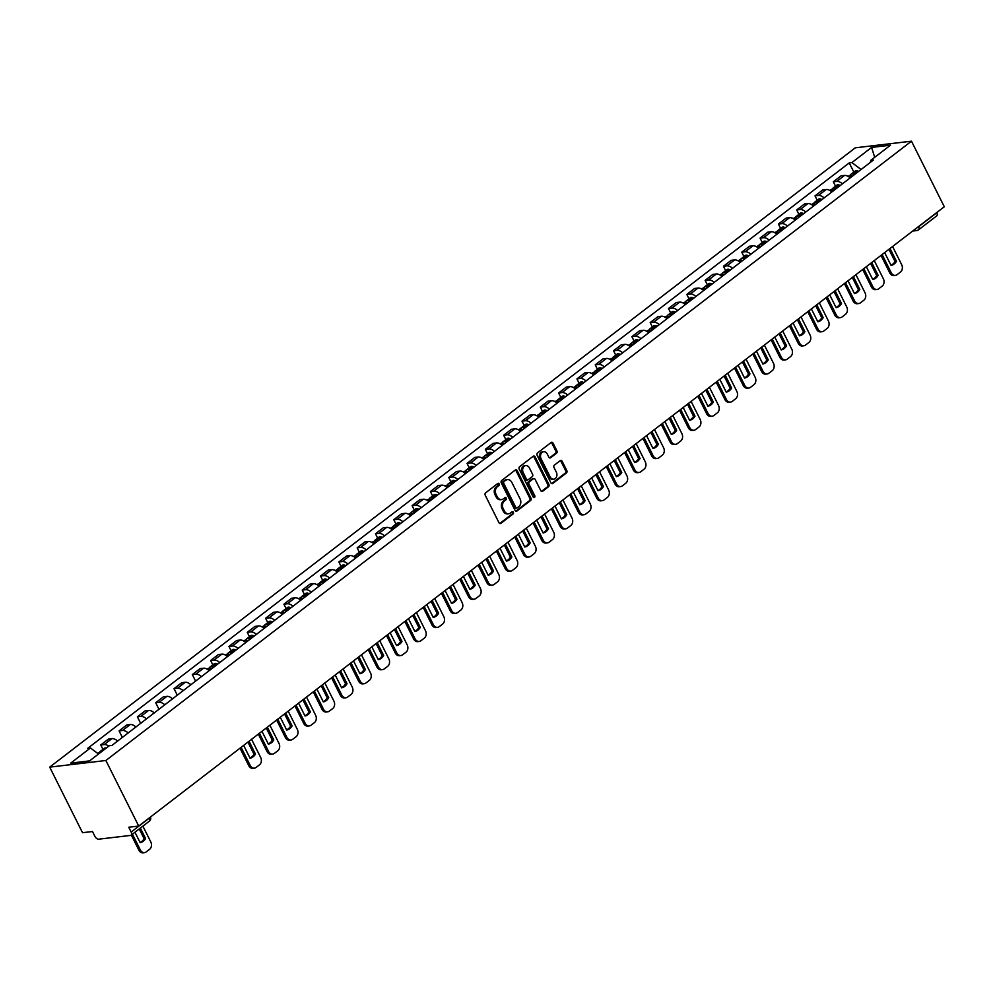 <?xml version="1.0" encoding="UTF-8"?>
<svg xmlns="http://www.w3.org/2000/svg" width="994" height="994" viewBox="0 0 994 994"><rect width="100%" height="100%" fill="white"/><g stroke="black" fill="none" stroke-linecap="round" stroke-linejoin="round"><path stroke-width="1.49" d="M499.199 483.879A1.242 0.969 83.3 0 0 497.857 483.432L485.619 492.85A1.764 1.379 83.3 0 0 485.234 495.26L498.976 522.707A1.764 1.379 83.3 0 0 500.889 523.353L513.14 513.935A1.242 0.969 83.3 0 0 512.072 511.798L510.481 513.016A5.653 4.398 83.3 0 1 508.704 513.761A5.653 4.398 83.3 0 1 504.356 510.978L503.2 508.692A5.653 4.398 83.3 0 1 504.443 500.976L506.033 499.758A1.242 0.969 83.3 0 0 504.964 497.621L503.374 498.839A5.653 4.398 83.3 0 1 501.597 499.572A5.653 4.398 83.3 0 1 497.248 496.789L496.105 494.503A5.653 4.398 83.3 0 1 497.348 486.787L498.926 485.569A1.242 0.969 83.3 0 0 499.199 483.879M501.597 499.572L500.479 499.709A5.653 4.398 83.3 0 1 496.13 496.925L494.975 494.639A5.653 4.398 83.3 0 1 496.217 486.923L497.808 485.706A1.242 0.969 83.3 0 0 497.696 483.556M499.758 523.49A1.764 1.379 83.3 0 0 499.771 523.478L512.009 514.072A1.242 0.969 83.3 0 0 511.898 511.922M508.704 513.761L507.574 513.898A5.653 4.398 83.3 0 1 503.225 511.102L502.082 508.816A5.653 4.398 83.3 0 1 503.324 501.1L504.915 499.883A1.242 0.969 83.3 0 0 504.803 497.745M556.516 453.239A1.764 1.379 83.3 0 0 556.901 450.829L553.049 443.125A1.764 1.379 83.3 0 0 551.123 442.492L537.53 452.941A1.764 1.379 83.3 0 0 537.145 455.351L550.887 482.798A1.764 1.379 83.3 0 0 552.801 483.444L566.406 472.982A1.764 1.379 83.3 0 0 566.791 470.572L562.132 461.278A1.764 1.379 83.3 0 0 560.218 460.632L554.404 465.105A1.764 1.379 83.3 0 0 554.006 467.515L556.317 472.138A4.734 3.678 83.3 0 1 553.795 479.195A4.734 3.678 83.3 0 1 550.154 476.871L541.109 458.806A4.734 3.678 83.3 0 1 543.631 451.736A4.734 3.678 83.3 0 1 547.272 454.059L548.775 457.078A1.764 1.379 83.3 0 0 550.688 457.712L556.516 453.239L555.385 453.376A1.764 1.379 83.3 0 0 555.783 450.965L551.918 443.262A1.764 1.379 83.3 0 0 551.148 442.479M911.473 141.185L944.3 206.752L138.713 826.064L105.873 760.497L911.473 141.185L855.287 147.82L49.7 767.132L82.527 832.699L92.479 831.531L94.89 836.339A3.603 2.05 -127.6 0 0 98.692 839.184L130.487 835.432A3.603 2.05 -127.6 0 0 131.121 835.171A3.603 2.05 -127.6 0 0 131.171 832.053L149.373 818.062A3.603 0.957 -26.6 0 0 150.256 817.192M517.203 470.671A1.764 1.379 83.3 0 0 515.29 470.038L501.697 480.487A1.764 1.379 83.3 0 0 501.299 482.898L515.054 510.357A1.764 1.379 83.3 0 0 516.967 510.991L530.56 500.541A1.764 1.379 83.3 0 0 530.958 498.131L517.203 470.671L516.085 470.808A1.764 1.379 83.3 0 0 515.302 470.025M519.613 466.72L533.206 456.258A1.764 1.379 83.3 0 1 535.132 456.905L548.874 484.351A1.764 1.379 83.3 0 1 548.489 486.762L542.662 491.235A1.764 1.379 83.3 0 1 540.748 490.601L535.17 479.468A1.764 1.379 83.3 0 0 533.256 478.822L529.392 481.792A1.764 1.379 83.3 0 0 529.007 484.202L534.809 495.795A1.242 0.969 83.3 0 1 533.194 497.037L519.228 469.131A1.764 1.379 83.3 0 1 519.613 466.72M936.696 212.592L936.77 212.741A3.603 2.05 52.4 0 1 936.721 215.86L918.518 229.85A3.603 2.05 -127.6 0 0 918.568 226.731L936.77 212.741M138.713 826.064L128.76 827.244L131.171 832.053M105.873 760.497L49.7 767.132M117.603 741.077A8.287 4.721 -127.6 0 0 111.937 738.617L104.184 744.568A8.287 4.721 52.4 0 1 108.768 746.146M104.184 744.568L100.754 744.978L102.954 749.352M111.937 738.617L108.508 739.014L100.754 744.978M122.349 737.424L119.069 730.888L122.498 730.491A8.287 4.721 52.4 0 1 128.164 732.951M135.917 726.987A8.287 4.721 -127.6 0 0 130.251 724.527L126.822 724.937L119.069 730.888M140.663 723.346L137.383 716.811L140.813 716.413A8.287 4.721 52.4 0 1 146.478 718.873M154.232 712.909A8.287 4.721 -127.6 0 0 148.566 710.449L145.136 710.859L137.383 716.811M158.978 709.269L155.698 702.733L159.127 702.336A8.287 4.721 52.4 0 1 164.793 704.796M172.546 698.832A8.287 4.721 -127.6 0 0 166.88 696.372L163.451 696.782L155.698 702.733M177.292 695.191L174.012 688.656L177.441 688.246A8.287 4.721 52.4 0 1 183.107 690.706M190.86 684.754A8.287 4.721 -127.6 0 0 185.195 682.294L181.765 682.704L174.012 688.656M195.607 681.114L192.327 674.578L195.756 674.168A8.287 4.721 52.4 0 1 201.422 676.628M209.175 670.677A8.287 4.721 -127.6 0 0 203.509 668.216L200.08 668.614L192.327 674.578M212.84 664.874L210.641 660.501L214.07 660.091A8.287 4.721 52.4 0 1 219.736 662.551M227.489 656.599A8.287 4.721 -127.6 0 0 221.824 654.139L218.394 654.537L210.641 660.501M231.155 650.797L228.955 646.423L232.385 646.013A8.287 4.721 52.4 0 1 238.051 648.473M245.804 642.522A8.287 4.721 -127.6 0 0 240.138 640.061L236.709 640.459L228.955 646.423M249.469 636.707L247.27 632.333L250.699 631.936A8.287 4.721 52.4 0 1 256.365 634.396M264.118 628.432A8.287 4.721 -127.6 0 0 258.452 625.971L255.023 626.382L247.27 632.333M267.784 622.629L265.584 618.256L269.014 617.858A8.287 4.721 52.4 0 1 274.679 620.318M282.433 614.354A8.287 4.721 -127.6 0 0 276.767 611.894L273.338 612.304L265.584 618.256M286.098 608.552L283.899 604.178L287.328 603.768A8.287 4.721 52.4 0 1 292.994 606.241M300.747 600.277A8.287 4.721 -127.6 0 0 295.081 597.816L291.652 598.226L283.899 604.178M304.412 594.474L302.213 590.101L305.643 589.691A8.287 4.721 52.4 0 1 311.308 592.151M319.062 586.199A8.287 4.721 -127.6 0 0 313.396 583.739L309.966 584.149L302.213 590.101M322.727 580.397L320.528 576.023L323.957 575.613A8.287 4.721 52.4 0 1 329.623 578.073M337.376 572.122A8.287 4.721 -127.6 0 0 331.71 569.661L328.281 570.059L320.528 576.023M341.029 566.319L338.842 561.945L342.271 561.535A8.287 4.721 52.4 0 1 347.937 563.996M355.69 558.044A8.287 4.721 -127.6 0 0 350.025 555.584L346.595 555.981L338.842 561.945M359.343 552.242L357.157 547.856L360.586 547.458A8.287 4.721 52.4 0 1 366.252 549.918M374.005 543.966A8.287 4.721 -127.6 0 0 368.339 541.494L364.91 541.904L357.157 547.856M377.658 538.152L375.471 533.778L378.9 533.38A8.287 4.721 52.4 0 1 384.566 535.841M392.319 529.877A8.287 4.721 -127.6 0 0 386.654 527.416L383.224 527.826L375.471 533.778M395.972 524.074L393.786 519.7L397.215 519.303A8.287 4.721 52.4 0 1 402.881 521.763M410.634 515.799A8.287 4.721 -127.6 0 0 404.968 513.339L401.539 513.749L393.786 519.7M414.287 509.997L412.1 505.623L415.529 505.213A8.287 4.721 52.4 0 1 421.195 507.673M428.948 501.721A8.287 4.721 -127.6 0 0 423.282 499.261L419.853 499.671L412.1 505.623M432.601 495.919L430.414 491.545L433.844 491.135A8.287 4.721 52.4 0 1 439.51 493.596M447.263 487.644A8.287 4.721 -127.6 0 0 441.584 485.184L438.168 485.581L430.414 491.545M450.916 481.841L448.729 477.468L452.158 477.058A8.287 4.721 52.4 0 1 457.824 479.518M465.577 473.566A8.287 4.721 -127.6 0 0 459.899 471.106L456.482 471.504L448.729 477.468M469.23 467.764L467.043 463.39L470.473 462.98A8.287 4.721 52.4 0 1 476.138 465.44M483.879 459.489A8.287 4.721 -127.6 0 0 478.213 457.029L474.797 457.426L467.043 463.39M487.545 453.686L485.358 449.3L488.787 448.903A8.287 4.721 52.4 0 1 494.453 451.363M502.194 445.399A8.287 4.721 -127.6 0 0 496.528 442.939L493.111 443.349L485.358 449.3M505.859 439.596L503.672 435.223L507.102 434.825A8.287 4.721 52.4 0 1 512.767 437.285M520.508 431.321A8.287 4.721 -127.6 0 0 514.842 428.861L511.425 429.271L503.672 435.223M524.173 425.519L521.987 421.145L525.416 420.748A8.287 4.721 52.4 0 1 531.082 423.208M538.823 417.244A8.287 4.721 -127.6 0 0 533.157 414.784L529.74 415.194L521.987 421.145M542.488 411.441L540.301 407.068L543.73 406.658A8.287 4.721 52.4 0 1 549.396 409.118M557.137 403.166A8.287 4.721 -127.6 0 0 551.471 400.706L548.054 401.116L540.301 407.068M560.802 397.364L558.616 392.99L562.045 392.58A8.287 4.721 52.4 0 1 567.711 395.04M575.451 389.089A8.287 4.721 -127.6 0 0 569.786 386.629L566.369 387.026L558.616 392.99M579.117 383.286L576.93 378.913L580.359 378.503A8.287 4.721 52.4 0 1 586.025 380.963M593.766 375.011A8.287 4.721 -127.6 0 0 588.1 372.551L584.683 372.949L576.93 378.913M597.431 369.209L595.244 364.835L598.674 364.425A8.287 4.721 52.4 0 1 604.34 366.885M612.08 360.934A8.287 4.721 -127.6 0 0 606.415 358.474L602.998 358.871L595.244 364.835M615.746 355.131L613.559 350.745L616.988 350.348A8.287 4.721 52.4 0 1 622.654 352.808M630.395 346.844A8.287 4.721 -127.6 0 0 624.729 344.384L621.312 344.794L613.559 350.745M634.06 341.041L631.873 336.668L635.303 336.27A8.287 4.721 52.4 0 1 640.968 338.73M648.709 332.766A8.287 4.721 -127.6 0 0 643.043 330.306L639.627 330.716L631.873 336.668M652.375 326.964L650.188 322.59L653.617 322.193A8.287 4.721 52.4 0 1 659.283 324.653M667.024 318.689A8.287 4.721 -127.6 0 0 661.358 316.229L657.929 316.639L650.188 322.59M670.689 312.886L668.502 308.513L671.932 308.103A8.287 4.721 52.4 0 1 677.597 310.563M685.338 304.611A8.287 4.721 -127.6 0 0 679.672 302.151L676.243 302.561L668.502 308.513M689.004 298.809L686.817 294.435L690.246 294.025A8.287 4.721 52.4 0 1 695.912 296.485M703.653 290.534A8.287 4.721 -127.6 0 0 697.987 288.074L694.558 288.471L686.817 294.435M707.318 284.731L705.131 280.358L708.56 279.948A8.287 4.721 52.4 0 1 714.226 282.408M721.967 276.456A8.287 4.721 -127.6 0 0 716.301 273.996L712.872 274.394L705.131 280.358M725.632 270.654L723.446 266.28L726.875 265.87A8.287 4.721 52.4 0 1 732.541 268.33M740.281 262.379A8.287 4.721 -127.6 0 0 734.616 259.919L731.186 260.316L723.446 266.28M743.947 256.564L741.76 252.19L745.189 251.793A8.287 4.721 52.4 0 1 750.855 254.253M758.596 248.289A8.287 4.721 -127.6 0 0 752.93 245.829L749.501 246.239L741.76 252.19M762.261 242.486L760.075 238.113L763.504 237.715A8.287 4.721 52.4 0 1 769.17 240.175M776.91 234.211A8.287 4.721 -127.6 0 0 771.245 231.751L767.815 232.161L760.075 238.113M780.576 228.409L778.389 224.035L781.818 223.625A8.287 4.721 52.4 0 1 787.484 226.098M795.225 220.134A8.287 4.721 -127.6 0 0 789.559 217.674L786.13 218.084L778.389 224.035M798.89 214.331L796.703 209.958L800.133 209.548A8.287 4.721 52.4 0 1 805.799 212.008M813.539 206.056A8.287 4.721 -127.6 0 0 807.874 203.596L804.444 203.994L796.703 209.958M817.205 200.254L815.018 195.88L818.447 195.47A8.287 4.721 52.4 0 1 824.113 197.93M831.854 191.979A8.287 4.721 -127.6 0 0 826.188 189.519L822.759 189.916L815.018 195.88M835.519 186.176L833.332 181.803L836.762 181.393A8.287 4.721 52.4 0 1 842.427 183.853M850.168 177.901A8.287 4.721 -127.6 0 0 844.502 175.441L841.073 175.839L833.332 181.803M861.102 169.489L851.87 162.594L871.589 147.423L890.475 145.199L870.744 160.357L873.391 160.046L111.937 745.425L109.303 745.736L89.572 760.895L70.698 763.131L90.417 747.973L98.518 754.024M851.87 162.594L849.236 162.904L87.783 748.283L90.417 747.973M853.834 172.099L849.236 162.904M870.744 160.357L870.334 162.395M874.695 157.325L871.589 147.423M516.967 510.991L515.849 511.127A1.764 1.379 83.3 0 0 515.849 511.127L529.442 500.665A1.764 1.379 83.3 0 0 529.827 498.255L516.085 470.808M504.033 481.655A1.242 0.969 83.3 0 0 503.759 483.345L515.824 507.437A1.242 0.969 83.3 0 0 517.166 507.884L518.831 506.592A5.653 4.398 83.3 0 0 520.086 498.876L511.835 482.413A5.653 4.398 83.3 0 0 507.487 479.63A5.653 4.398 83.3 0 0 505.697 480.363L502.902 481.779A1.242 0.969 83.3 0 0 502.641 483.469L503.759 483.345M516.048 508.009A1.242 0.969 83.3 0 1 514.706 507.561L502.641 483.469M507.487 479.63L506.356 479.754A5.653 4.398 83.3 0 0 504.579 480.5L505.697 480.363M502.902 481.779L504.579 480.5M541.531 491.384A1.764 1.379 83.3 0 0 541.544 491.371L547.359 486.898A1.764 1.379 83.3 0 0 547.744 484.488L534.002 457.029A1.764 1.379 83.3 0 0 533.219 456.258M533.815 478.599L532.685 478.723A1.764 1.379 83.3 0 0 532.138 478.959L528.274 481.928A1.764 1.379 83.3 0 0 527.889 484.339L533.691 495.931L534.809 495.795M533.567 497.472A1.242 0.969 83.3 0 0 533.691 495.931M529.392 467.913A4.734 3.678 83.3 0 0 525.751 465.59A4.734 3.678 83.3 0 0 523.229 472.647L526.41 479.021A1.764 1.379 83.3 0 0 528.323 479.655L532.188 476.685A1.764 1.379 83.3 0 0 532.573 474.275L529.392 467.913M525.751 465.59L524.633 465.714A4.734 3.678 83.3 0 0 522.098 472.784L523.229 472.647M527.777 479.891L526.646 480.027A1.764 1.379 83.3 0 1 525.292 479.145L522.098 472.784M550.688 457.712L549.57 457.849A1.764 1.379 83.3 0 0 549.57 457.849L555.385 453.376M543.631 451.736L542.513 451.86A4.734 3.678 83.3 0 0 539.978 458.93L541.109 458.806M553.795 479.195L552.664 479.332A4.734 3.678 83.3 0 1 549.036 477.008L539.978 458.93M552.801 483.444L551.682 483.569A1.764 1.379 83.3 0 0 551.682 483.569L565.275 473.119A1.764 1.379 83.3 0 0 565.673 470.709L561.014 461.402A1.764 1.379 83.3 0 0 560.231 460.62M101.984 751.365A4.548 2.597 -127.6 0 0 100.083 751.551A4.548 2.597 -127.6 0 0 99.45 752.682M106.259 748.072A4.548 2.597 -127.6 0 0 104.358 748.258L100.083 751.551M131.307 835.035L138.874 850.156A5.405 4.212 83.3 0 0 143.037 852.815L144.49 852.641A5.405 4.212 83.3 0 0 146.193 851.933L149.597 849.311A5.405 4.212 -96.7 0 0 150.79 841.943L142.875 826.151M140.353 828.089L145.584 838.538L144.118 838.712A11.17 8.697 -96.7 0 1 140.067 842.465M144.118 838.712L139.235 828.946M97.685 753.39L98.195 753.005A4.548 2.597 52.4 0 1 100.096 752.806M144.49 852.641A5.405 4.212 83.3 0 1 140.34 849.982L132.426 834.177M145.584 838.538A11.17 8.697 -96.7 0 1 140.179 842.688L134.948 832.239M213.35 667.459A13.692 7.803 -127.6 0 0 212.132 666.974L211.946 666.912A4.548 2.597 -127.6 0 0 209.958 667.073A4.548 2.597 -127.6 0 0 209.336 668.204M217.636 664.166A13.692 7.803 -127.6 0 0 216.419 663.681L216.232 663.619A4.548 2.597 -127.6 0 0 214.244 663.781L209.958 667.073M207.199 669.198L208.081 668.527A4.548 2.597 52.4 0 1 210.069 668.353L210.256 668.415A13.692 7.803 52.4 0 1 211.473 668.9A2.212 1.255 52.4 0 1 211.56 668.838M240.001 748.184L248.761 765.678A5.405 4.212 83.3 0 0 252.923 768.337L254.377 768.163A5.405 4.212 83.3 0 0 256.079 767.455L259.484 764.833A5.405 4.212 -96.7 0 0 260.676 757.465L251.569 739.3M249.047 741.238L255.47 754.061L254.004 754.235A11.17 8.697 -96.7 0 1 249.954 757.987M254.004 754.235L247.928 742.096M254.377 768.163A5.405 4.212 83.3 0 1 250.227 765.504L241.12 747.326M255.47 754.061A11.17 8.697 -96.7 0 1 250.066 758.211L243.642 745.388M231.664 653.381A13.692 7.803 -127.6 0 0 230.446 652.896L230.26 652.834A4.548 2.597 -127.6 0 0 228.272 652.996A4.548 2.597 -127.6 0 0 227.651 654.127M235.951 650.088A13.692 7.803 -127.6 0 0 234.733 649.604L234.547 649.542A4.548 2.597 -127.6 0 0 232.559 649.703L228.272 652.996M225.514 655.121L226.396 654.45A4.548 2.597 52.4 0 1 228.384 654.276L228.57 654.338A13.692 7.803 52.4 0 1 229.788 654.822M258.316 734.106L267.075 751.601A5.405 4.212 83.3 0 0 271.238 754.26L272.691 754.086A5.405 4.212 83.3 0 0 274.394 753.377L277.798 750.756A5.405 4.212 -96.7 0 0 278.991 743.388L269.883 725.222M267.361 727.161L273.785 739.983L272.319 740.157A11.17 8.697 -96.7 0 1 268.268 743.91M272.319 740.157L266.243 728.018M272.691 754.086A5.405 4.212 83.3 0 1 268.542 751.427L259.434 733.249M273.785 739.983A11.17 8.697 -96.7 0 1 268.38 744.133L261.956 731.311M249.979 639.304A13.692 7.803 -127.6 0 0 248.761 638.819L248.575 638.757A4.548 2.597 -127.6 0 0 246.587 638.918A4.548 2.597 -127.6 0 0 245.965 640.037M254.265 636.011A13.692 7.803 -127.6 0 0 253.048 635.526L252.861 635.464A4.548 2.597 -127.6 0 0 250.873 635.626L246.587 638.918M243.828 641.043L244.71 640.36A4.548 2.597 52.4 0 1 246.698 640.198L246.885 640.26A13.692 7.803 52.4 0 1 248.102 640.745M276.63 720.029L285.39 737.511A5.405 4.212 83.3 0 0 289.552 740.17L291.006 740.008A5.405 4.212 83.3 0 0 292.708 739.3L296.113 736.678A5.405 4.212 -96.7 0 0 297.305 729.31L288.198 711.145M285.676 713.083L292.099 725.906L290.633 726.08A11.17 8.697 -96.7 0 1 286.583 729.82M290.633 726.08L284.557 713.941M291.006 740.008A5.405 4.212 83.3 0 1 286.856 737.349L277.748 719.171M292.099 725.906A11.17 8.697 -96.7 0 1 286.694 730.056L280.271 717.233M268.293 625.226A13.692 7.803 -127.6 0 0 267.075 624.741L266.889 624.679A4.548 2.597 -127.6 0 0 264.901 624.841A4.548 2.597 -127.6 0 0 264.28 625.959M272.58 621.921A13.692 7.803 -127.6 0 0 271.362 621.449L271.176 621.387A4.548 2.597 -127.6 0 0 269.188 621.548L264.901 624.841M262.143 626.966L263.025 626.282A4.548 2.597 52.4 0 1 265.013 626.121L265.199 626.183A13.692 7.803 52.4 0 1 266.417 626.667A2.212 1.255 52.4 0 1 266.504 626.605M294.945 705.951L303.704 723.433A5.405 4.212 83.3 0 0 307.867 726.092L309.32 725.918A5.405 4.212 83.3 0 0 311.023 725.222L314.427 722.601A5.405 4.212 -96.7 0 0 315.607 715.233L306.512 697.055M303.99 699.006L310.414 711.828L308.948 712.002A11.17 8.697 -96.7 0 1 304.897 715.742M308.948 712.002L302.872 699.863M309.32 725.918A5.405 4.212 83.3 0 1 305.17 723.259L296.063 705.094M310.414 711.828A11.17 8.697 -96.7 0 1 305.009 715.978L298.585 703.156M286.607 611.136A13.692 7.803 -127.6 0 0 285.39 610.664L285.203 610.589A4.548 2.597 -127.6 0 0 283.215 610.763A4.548 2.597 -127.6 0 0 282.582 611.882M290.894 607.843A13.692 7.803 -127.6 0 0 289.676 607.371L289.49 607.297A4.548 2.597 -127.6 0 0 287.502 607.471L283.215 610.763M280.457 612.888L281.339 612.205A4.548 2.597 52.4 0 1 283.327 612.043L283.514 612.105A13.692 7.803 52.4 0 1 284.731 612.59M313.259 691.874L322.019 709.356A5.405 4.212 83.3 0 0 326.169 712.015L327.635 711.841A5.405 4.212 83.3 0 0 329.337 711.132L332.741 708.523A5.405 4.212 -96.7 0 0 333.922 701.155L324.827 682.977M322.304 684.916L328.728 697.738L327.262 697.912A11.17 8.697 -96.7 0 1 323.212 701.665M327.262 697.912L321.186 685.785M327.635 711.841A5.405 4.212 83.3 0 1 323.485 709.182L314.377 691.016M328.728 697.738A11.17 8.697 -96.7 0 1 323.323 701.901L316.9 689.078M304.922 597.059A13.692 7.803 -127.6 0 0 303.704 596.574L303.518 596.512A4.548 2.597 -127.6 0 0 301.53 596.686A4.548 2.597 -127.6 0 0 300.896 597.804M309.209 593.766A13.692 7.803 -127.6 0 0 307.991 593.281L307.805 593.219A4.548 2.597 -127.6 0 0 305.817 593.393L301.53 596.686M298.772 598.81L299.654 598.127A4.548 2.597 52.4 0 1 301.642 597.966L301.828 598.028A13.692 7.803 52.4 0 1 303.046 598.512A2.212 1.255 52.4 0 1 303.133 598.438M331.574 677.796L340.333 695.278A5.405 4.212 83.3 0 0 344.483 697.937L345.949 697.763A5.405 4.212 83.3 0 0 347.651 697.055L351.056 694.446A5.405 4.212 -96.7 0 0 352.236 687.078L343.141 668.9M340.619 670.838L347.043 683.661L345.577 683.835A11.17 8.697 -96.7 0 1 341.526 687.587M345.577 683.835L339.501 671.696M345.949 697.763A5.405 4.212 83.3 0 1 341.799 695.104L332.692 676.939M347.043 683.661A11.17 8.697 -96.7 0 1 341.638 687.811L335.214 674.988M323.236 582.981A13.692 7.803 -127.6 0 0 322.019 582.496L321.832 582.434A4.548 2.597 -127.6 0 0 319.844 582.608A4.548 2.597 -127.6 0 0 319.211 583.726M327.523 579.688A13.692 7.803 -127.6 0 0 326.305 579.204L326.119 579.142A4.548 2.597 -127.6 0 0 324.131 579.303L319.844 582.608M317.086 584.733L317.968 584.05A4.548 2.597 52.4 0 1 319.956 583.876L320.143 583.95A13.692 7.803 52.4 0 1 321.36 584.422M349.888 663.719L358.648 681.201A5.405 4.212 83.3 0 0 362.798 683.86L364.264 683.686A5.405 4.212 83.3 0 0 365.966 682.977L369.37 680.356A5.405 4.212 -96.7 0 0 370.551 672.988L361.456 654.822M358.933 656.761L365.357 669.583L363.891 669.757A11.17 8.697 -96.7 0 1 359.84 673.51M363.891 669.757L357.815 657.618M364.264 683.686A5.405 4.212 83.3 0 1 360.114 681.027L351.006 662.849M365.357 669.583A11.17 8.697 -96.7 0 1 359.952 673.733L353.529 660.911M341.551 568.903A13.692 7.803 -127.6 0 0 340.333 568.419L340.147 568.357A4.548 2.597 -127.6 0 0 338.159 568.518A4.548 2.597 -127.6 0 0 337.525 569.649M345.837 565.611A13.692 7.803 -127.6 0 0 344.62 565.126L344.433 565.064A4.548 2.597 -127.6 0 0 342.445 565.226L338.159 568.518M335.4 570.643L336.283 569.972A4.548 2.597 52.4 0 1 338.271 569.798L338.457 569.86A13.692 7.803 52.4 0 1 339.675 570.345M368.202 649.629L376.962 667.123A5.405 4.212 83.3 0 0 381.112 669.782L382.578 669.608A5.405 4.212 83.3 0 0 384.28 668.9L387.685 666.278A5.405 4.212 -96.7 0 0 388.865 658.91L379.77 640.745M377.248 642.683L383.672 655.506L382.205 655.68A11.17 8.697 -96.7 0 1 378.155 659.432M382.205 655.68L376.13 643.54M382.578 669.608A5.405 4.212 83.3 0 1 378.416 666.949L369.321 648.771M383.672 655.506A11.17 8.697 -96.7 0 1 378.267 659.656L371.843 646.833M359.865 554.826A13.692 7.803 -127.6 0 0 358.648 554.341L358.461 554.279A4.548 2.597 -127.6 0 0 356.473 554.441A4.548 2.597 -127.6 0 0 355.84 555.571M364.152 551.533A13.692 7.803 -127.6 0 0 362.934 551.049L362.748 550.987A4.548 2.597 -127.6 0 0 360.76 551.148L356.473 554.441M353.715 556.565L354.597 555.894A4.548 2.597 52.4 0 1 356.585 555.721L356.771 555.783A13.692 7.803 52.4 0 1 357.989 556.267A2.212 1.255 52.4 0 1 358.076 556.205M386.517 635.551L395.277 653.046A5.405 4.212 83.3 0 0 399.426 655.705L400.893 655.531A5.405 4.212 83.3 0 0 402.595 654.822L405.999 652.201A5.405 4.212 -96.7 0 0 407.18 644.833L398.085 626.667M395.562 628.606L401.986 641.428L400.52 641.602A11.17 8.697 -96.7 0 1 396.469 645.354M400.52 641.602L394.444 629.463M400.893 655.531A5.405 4.212 83.3 0 1 396.73 652.872L387.635 634.694M401.986 641.428A11.17 8.697 -96.7 0 1 396.581 645.578L390.157 632.756M378.18 540.748A13.692 7.803 -127.6 0 0 376.962 540.264L376.776 540.202A4.548 2.597 -127.6 0 0 374.788 540.363A4.548 2.597 -127.6 0 0 374.154 541.481M382.466 537.456A13.692 7.803 -127.6 0 0 381.249 536.971L381.062 536.909A4.548 2.597 -127.6 0 0 379.074 537.071L374.788 540.363M372.029 542.488L372.912 541.805A4.548 2.597 52.4 0 1 374.9 541.643L375.086 541.705A13.692 7.803 52.4 0 1 376.304 542.19A2.212 1.255 52.4 0 1 376.391 542.128M404.831 621.474L413.591 638.956A5.405 4.212 83.3 0 0 417.741 641.615L419.207 641.453A5.405 4.212 83.3 0 0 420.909 640.745L424.314 638.123A5.405 4.212 -96.7 0 0 425.494 630.755L416.399 612.59M413.877 614.528L420.3 627.351L418.834 627.525A11.17 8.697 -96.7 0 1 414.784 631.265M418.834 627.525L412.758 615.385M419.207 641.453A5.405 4.212 83.3 0 1 415.045 638.782L405.95 620.616M420.3 627.351A11.17 8.697 -96.7 0 1 414.896 631.501L408.472 618.678M396.494 526.671A13.692 7.803 -127.6 0 0 395.277 526.186L395.09 526.124A4.548 2.597 -127.6 0 0 393.102 526.286A4.548 2.597 -127.6 0 0 392.468 527.404M400.781 523.366A13.692 7.803 -127.6 0 0 399.563 522.894L399.377 522.819A4.548 2.597 -127.6 0 0 397.389 522.993L393.102 526.286M390.344 528.41L391.226 527.727A4.548 2.597 52.4 0 1 393.214 527.566L393.4 527.628A13.692 7.803 52.4 0 1 394.618 528.112A2.212 1.255 52.4 0 1 394.705 528.05M423.146 607.396L431.905 624.878A5.405 4.212 83.3 0 0 436.055 627.537L437.522 627.363A5.405 4.212 83.3 0 0 439.224 626.667L442.628 624.046A5.405 4.212 -96.7 0 0 443.809 616.678L434.713 598.5M432.191 600.451L438.615 613.273L437.149 613.435A11.17 8.697 -96.7 0 1 433.098 617.187M437.149 613.435L431.073 601.308M437.522 627.363A5.405 4.212 83.3 0 1 433.359 624.704L424.264 606.539M438.615 613.273A11.17 8.697 -96.7 0 1 433.21 617.423L426.786 604.601M414.809 512.581A13.692 7.803 -127.6 0 0 413.591 512.109L413.405 512.034A4.548 2.597 -127.6 0 0 411.417 512.208A4.548 2.597 -127.6 0 0 410.783 513.326M419.095 509.288A13.692 7.803 -127.6 0 0 417.878 508.804L417.691 508.742A4.548 2.597 -127.6 0 0 415.703 508.916L411.417 512.208M408.658 514.333L409.54 513.649A4.548 2.597 52.4 0 1 411.528 513.488L411.715 513.55A13.692 7.803 52.4 0 1 412.932 514.035M441.46 593.319L450.22 610.801A5.405 4.212 83.3 0 0 454.37 613.46L455.836 613.286A5.405 4.212 83.3 0 0 457.538 612.577L460.943 609.968A5.405 4.212 -96.7 0 0 462.123 602.6L453.028 584.422M450.506 586.361L456.929 599.183L455.463 599.357A11.17 8.697 -96.7 0 1 451.413 603.109M455.463 599.357L449.387 587.23M455.836 613.286A5.405 4.212 83.3 0 1 451.674 610.627L442.578 592.461M456.929 599.183A11.17 8.697 -96.7 0 1 451.524 603.346L445.101 590.523M433.123 498.503A13.692 7.803 -127.6 0 0 431.905 498.019L431.719 497.957A4.548 2.597 -127.6 0 0 429.731 498.131A4.548 2.597 -127.6 0 0 429.097 499.249M437.41 495.211A13.692 7.803 -127.6 0 0 436.192 494.726L436.006 494.664A4.548 2.597 -127.6 0 0 434.018 494.838L429.731 498.131M426.973 500.255L427.855 499.572A4.548 2.597 52.4 0 1 429.843 499.41L430.029 499.473A13.692 7.803 52.4 0 1 431.247 499.945M459.775 579.241L468.534 596.723A5.405 4.212 83.3 0 0 472.684 599.382L474.15 599.208A5.405 4.212 83.3 0 0 475.853 598.5L479.257 595.891A5.405 4.212 -96.7 0 0 480.437 588.523L471.342 570.345M468.82 572.283L475.244 585.106L473.778 585.28A11.17 8.697 -96.7 0 1 469.727 589.032M473.778 585.28L467.702 573.14M474.15 599.208A5.405 4.212 83.3 0 1 469.988 596.549L460.893 578.384M475.244 585.106A11.17 8.697 -96.7 0 1 469.839 589.256L463.415 576.433M451.438 484.426A13.692 7.803 -127.6 0 0 450.22 483.941L450.033 483.879A4.548 2.597 -127.6 0 0 448.046 484.053A4.548 2.597 -127.6 0 0 447.412 485.171M455.724 481.133A13.692 7.803 -127.6 0 0 454.507 480.649L454.32 480.587A4.548 2.597 -127.6 0 0 452.332 480.748L448.046 484.053M445.287 486.178L446.169 485.494A4.548 2.597 52.4 0 1 448.157 485.32L448.344 485.395A13.692 7.803 52.4 0 1 449.561 485.867A2.212 1.255 52.4 0 1 449.648 485.805M478.089 565.164L486.849 582.646A5.405 4.212 83.3 0 0 490.999 585.304L492.465 585.131A5.405 4.212 83.3 0 0 494.167 584.422L497.572 581.801A5.405 4.212 -96.7 0 0 498.752 574.433L489.657 556.267M487.135 558.206L493.558 571.028L492.092 571.202A11.17 8.697 -96.7 0 1 488.042 574.954M492.092 571.202L486.016 559.063M492.465 585.131A5.405 4.212 83.3 0 1 488.302 582.472L479.207 564.294M493.558 571.028A11.17 8.697 -96.7 0 1 488.153 575.178L481.73 562.356M469.752 470.348A13.692 7.803 -127.6 0 0 468.534 469.864L468.348 469.802A4.548 2.597 -127.6 0 0 466.36 469.963A4.548 2.597 -127.6 0 0 465.726 471.094M474.039 467.056A13.692 7.803 -127.6 0 0 472.821 466.571L472.635 466.509A4.548 2.597 -127.6 0 0 470.647 466.671L466.36 469.963M463.602 472.088L464.484 471.417A4.548 2.597 52.4 0 1 466.472 471.243L466.658 471.305A13.692 7.803 52.4 0 1 467.876 471.79A2.212 1.255 52.4 0 1 467.963 471.728M496.404 551.074L505.163 568.568A5.405 4.212 83.3 0 0 509.313 571.227L510.779 571.053A5.405 4.212 83.3 0 0 512.482 570.345L515.886 567.723A5.405 4.212 -96.7 0 0 517.066 560.355L507.971 542.19M505.449 544.128L511.873 556.951L510.407 557.125A11.17 8.697 -96.7 0 1 506.356 560.877M510.407 557.125L504.331 544.985M510.779 571.053A5.405 4.212 83.3 0 1 506.617 568.394L497.522 550.216M511.873 556.951A11.17 8.697 -96.7 0 1 506.468 561.101L500.044 548.278M488.066 456.271A13.692 7.803 -127.6 0 0 486.849 455.786L486.662 455.724A4.548 2.597 -127.6 0 0 484.674 455.886A4.548 2.597 -127.6 0 0 484.041 457.004M492.353 452.978A13.692 7.803 -127.6 0 0 491.135 452.494L490.949 452.432A4.548 2.597 -127.6 0 0 488.961 452.593L484.674 455.886M481.916 458.01L482.798 457.327A4.548 2.597 52.4 0 1 484.786 457.165L484.973 457.228A13.692 7.803 52.4 0 1 486.19 457.712M514.718 536.996L523.478 554.478A5.405 4.212 83.3 0 0 527.628 557.149L529.094 556.975A5.405 4.212 83.3 0 0 530.796 556.267L534.2 553.646A5.405 4.212 -96.7 0 0 535.381 546.278L526.286 528.112M523.763 530.051L530.187 542.873L528.721 543.047A11.17 8.697 -96.7 0 1 524.67 546.799M528.721 543.047L522.645 530.908M529.094 556.975A5.405 4.212 83.3 0 1 524.931 554.317L515.836 536.139M530.187 542.873A11.17 8.697 -96.7 0 1 524.782 547.023L518.359 534.2M506.381 442.193A13.692 7.803 -127.6 0 0 505.163 441.709L504.977 441.647A4.548 2.597 -127.6 0 0 502.989 441.808A4.548 2.597 -127.6 0 0 502.355 442.926M510.667 438.901A13.692 7.803 -127.6 0 0 509.45 438.416L509.263 438.354A4.548 2.597 -127.6 0 0 507.275 438.516L502.989 441.808M500.231 443.933L501.113 443.249A4.548 2.597 52.4 0 1 503.101 443.088L503.287 443.15A13.692 7.803 52.4 0 1 504.505 443.635M533.033 522.919L541.792 540.401A5.405 4.212 83.3 0 0 545.942 543.059L547.408 542.898A5.405 4.212 83.3 0 0 549.11 542.19L552.515 539.568A5.405 4.212 -96.7 0 0 553.695 532.2L544.6 514.022M542.078 515.973L548.502 528.796L547.035 528.97A11.17 8.697 -96.7 0 1 542.985 532.709M547.035 528.97L540.96 516.83M547.408 542.898A5.405 4.212 83.3 0 1 543.246 540.227L534.151 522.061M548.502 528.796A11.17 8.697 -96.7 0 1 543.097 532.946L536.673 520.123M524.695 428.116A13.692 7.803 -127.6 0 0 523.478 427.631L523.291 427.569A4.548 2.597 -127.6 0 0 521.303 427.731A4.548 2.597 -127.6 0 0 520.67 428.849M528.982 424.811A13.692 7.803 -127.6 0 0 527.764 424.339L527.578 424.264A4.548 2.597 -127.6 0 0 525.59 424.438L521.303 427.731M518.545 429.855L519.427 429.172A4.548 2.597 52.4 0 1 521.415 429.01L521.601 429.073A13.692 7.803 52.4 0 1 522.819 429.557M551.347 508.841L560.107 526.323A5.405 4.212 83.3 0 0 564.257 528.982L565.723 528.808A5.405 4.212 83.3 0 0 567.425 528.1L570.829 525.491A5.405 4.212 -96.7 0 0 572.01 518.122L562.915 499.945M560.392 501.895L566.816 514.718L565.35 514.88A11.17 8.697 -96.7 0 1 561.299 518.632M565.35 514.88L559.274 502.753M565.723 528.808A5.405 4.212 83.3 0 1 561.56 526.149L552.465 507.984M566.816 514.718A11.17 8.697 -96.7 0 1 561.411 518.868L554.987 506.045M543.01 414.026A13.692 7.803 -127.6 0 0 541.792 413.554L541.606 413.479A4.548 2.597 -127.6 0 0 539.618 413.653A4.548 2.597 -127.6 0 0 538.984 414.771M547.296 410.733A13.692 7.803 -127.6 0 0 546.079 410.249L545.892 410.187A4.548 2.597 -127.6 0 0 543.904 410.36L539.618 413.653M536.859 415.778L537.742 415.094A4.548 2.597 52.4 0 1 539.73 414.933L539.916 414.995A13.692 7.803 52.4 0 1 541.134 415.48A2.212 1.255 52.4 0 1 541.221 415.405M569.661 494.763L578.421 512.245A5.405 4.212 83.3 0 0 582.571 514.904L584.037 514.73A5.405 4.212 83.3 0 0 585.739 514.022L589.144 511.413A5.405 4.212 -96.7 0 0 590.324 504.045L581.229 485.867M578.707 487.805L585.131 500.628L583.664 500.802A11.17 8.697 -96.7 0 1 579.614 504.554M583.664 500.802L577.589 488.663M584.037 514.73A5.405 4.212 83.3 0 1 579.875 512.072L570.78 493.906M585.131 500.628A11.17 8.697 -96.7 0 1 579.726 504.79L573.302 491.955M561.324 399.948A13.692 7.803 -127.6 0 0 560.107 399.464L559.92 399.402A4.548 2.597 -127.6 0 0 557.932 399.576A4.548 2.597 -127.6 0 0 557.299 400.694M565.611 396.656A13.692 7.803 -127.6 0 0 564.393 396.171L564.207 396.109A4.548 2.597 -127.6 0 0 562.219 396.283L557.932 399.576M555.174 401.7L556.056 401.017A4.548 2.597 52.4 0 1 558.044 400.843L558.23 400.917A13.692 7.803 52.4 0 1 559.448 401.39A2.212 1.255 52.4 0 1 559.535 401.327M587.976 480.686L596.735 498.168A5.405 4.212 83.3 0 0 600.885 500.827L602.352 500.653A5.405 4.212 83.3 0 0 604.054 499.945L607.458 497.335A5.405 4.212 -96.7 0 0 608.639 489.967L599.544 471.79M597.021 473.728L603.445 486.551L601.979 486.725A11.17 8.697 -96.7 0 1 597.928 490.477M601.979 486.725L595.903 474.585M602.352 500.653A5.405 4.212 83.3 0 1 598.189 497.994L589.094 479.829M603.445 486.551A11.17 8.697 -96.7 0 1 598.04 490.701L591.616 477.878M579.639 385.871A13.692 7.803 -127.6 0 0 578.421 385.386L578.235 385.324A4.548 2.597 -127.6 0 0 576.247 385.498A4.548 2.597 -127.6 0 0 575.613 386.616M583.925 382.578A13.692 7.803 -127.6 0 0 582.708 382.094L582.521 382.031A4.548 2.597 -127.6 0 0 580.533 382.193L576.247 385.498M573.488 387.623L574.37 386.939A4.548 2.597 52.4 0 1 576.358 386.765L576.545 386.828A13.692 7.803 52.4 0 1 577.762 387.312A2.212 1.255 52.4 0 1 577.849 387.25M606.29 466.596L615.05 484.09A5.405 4.212 83.3 0 0 619.2 486.749L620.666 486.575A5.405 4.212 83.3 0 0 622.368 485.867L625.773 483.246A5.405 4.212 -96.7 0 0 626.953 475.877L617.858 457.712M615.336 459.65L621.759 472.473L620.293 472.647A11.17 8.697 -96.7 0 1 616.243 476.399M620.293 472.647L614.217 460.508M620.666 486.575A5.405 4.212 83.3 0 1 616.504 483.916L607.409 465.739M621.759 472.473A11.17 8.697 -96.7 0 1 616.355 476.623L609.931 463.8M597.953 371.793A13.692 7.803 -127.6 0 0 596.735 371.309L596.549 371.247A4.548 2.597 -127.6 0 0 594.561 371.408A4.548 2.597 -127.6 0 0 593.927 372.539M602.24 368.501A13.692 7.803 -127.6 0 0 601.022 368.016L600.836 367.954A4.548 2.597 -127.6 0 0 598.848 368.115L594.561 371.408M591.803 373.533L592.685 372.862A4.548 2.597 52.4 0 1 594.673 372.688L594.859 372.75A13.692 7.803 52.4 0 1 596.077 373.235M624.605 452.518L633.364 470.013A5.405 4.212 83.3 0 0 637.514 472.672L638.98 472.498A5.405 4.212 83.3 0 0 640.683 471.79L644.087 469.168A5.405 4.212 -96.7 0 0 645.268 461.8L636.172 443.635M633.65 445.573L640.061 458.396L638.608 458.569A11.17 8.697 -96.7 0 1 634.557 462.322M638.608 458.569L632.532 446.43M638.98 472.498A5.405 4.212 83.3 0 1 634.818 469.839L625.723 451.661M640.061 458.396A11.17 8.697 -96.7 0 1 634.669 462.545L628.245 449.723M616.268 357.716A13.692 7.803 -127.6 0 0 615.05 357.231L614.864 357.169A4.548 2.597 -127.6 0 0 612.876 357.331A4.548 2.597 -127.6 0 0 612.242 358.449M620.554 354.423A13.692 7.803 -127.6 0 0 619.337 353.939L619.15 353.876A4.548 2.597 -127.6 0 0 617.162 354.038L612.876 357.331M610.117 359.455L610.999 358.772A4.548 2.597 52.4 0 1 612.987 358.61L613.174 358.672A13.692 7.803 52.4 0 1 614.391 359.157M642.919 438.441L651.679 455.923A5.405 4.212 83.3 0 0 655.829 458.594L657.295 458.42A5.405 4.212 83.3 0 0 658.997 457.712L662.402 455.09A5.405 4.212 -96.7 0 0 663.582 447.722L654.487 429.557M651.965 431.495L658.376 444.318L656.922 444.492A11.17 8.697 -96.7 0 1 652.872 448.232M656.922 444.492L650.846 432.353M657.295 458.42A5.405 4.212 83.3 0 1 653.133 455.761L644.037 437.584M658.376 444.318A11.17 8.697 -96.7 0 1 652.983 448.468L646.56 435.645M634.582 343.638A13.692 7.803 -127.6 0 0 633.364 343.154L633.178 343.092A4.548 2.597 -127.6 0 0 631.19 343.253A4.548 2.597 -127.6 0 0 630.556 344.371M638.869 340.333A13.692 7.803 -127.6 0 0 637.651 339.861L637.465 339.799A4.548 2.597 -127.6 0 0 635.477 339.96L631.19 343.253M628.432 345.378L629.314 344.694A4.548 2.597 52.4 0 1 631.302 344.533L631.488 344.595A13.692 7.803 52.4 0 1 632.706 345.08M661.234 424.363L669.993 441.845A5.405 4.212 83.3 0 0 674.143 444.504L675.609 444.33A5.405 4.212 83.3 0 0 677.312 443.635L680.716 441.013A5.405 4.212 -96.7 0 0 681.896 433.645L672.801 415.467M670.279 417.418L676.69 430.24L675.237 430.414A11.17 8.697 -96.7 0 1 671.186 434.154M675.237 430.414L669.161 418.275M675.609 444.33A5.405 4.212 83.3 0 1 671.447 441.671L662.352 423.506M676.69 430.24A11.17 8.697 -96.7 0 1 671.298 434.39L664.874 421.568M652.896 329.548A13.692 7.803 -127.6 0 0 651.679 329.076L651.492 329.014A4.548 2.597 -127.6 0 0 649.504 329.176A4.548 2.597 -127.6 0 0 648.871 330.294M657.183 326.256A13.692 7.803 -127.6 0 0 655.965 325.783L655.779 325.709A4.548 2.597 -127.6 0 0 653.791 325.883L649.504 329.176M646.746 331.3L647.628 330.617A4.548 2.597 52.4 0 1 649.616 330.455L649.803 330.517A13.692 7.803 52.4 0 1 651.02 331.002A2.212 1.255 52.4 0 1 651.095 330.94M679.548 410.286L688.308 427.768A5.405 4.212 83.3 0 0 692.458 430.427L693.924 430.253A5.405 4.212 83.3 0 0 695.626 429.545L699.03 426.935A5.405 4.212 -96.7 0 0 700.211 419.567L691.116 401.39M688.594 403.328L695.005 416.163L693.551 416.324A11.17 8.697 -96.7 0 1 689.501 420.077M693.551 416.324L687.475 404.198M693.924 430.253A5.405 4.212 83.3 0 1 689.761 427.594L680.666 409.429M695.005 416.163A11.17 8.697 -96.7 0 1 689.612 420.313L683.189 407.49M671.211 315.471A13.692 7.803 -127.6 0 0 669.993 314.999L669.807 314.924A4.548 2.597 -127.6 0 0 667.819 315.098A4.548 2.597 -127.6 0 0 667.185 316.216M675.498 312.178A13.692 7.803 -127.6 0 0 674.28 311.694L674.094 311.631A4.548 2.597 -127.6 0 0 672.106 311.805L667.819 315.098M665.061 317.223L665.943 316.539A4.548 2.597 52.4 0 1 667.931 316.378L668.117 316.44A13.692 7.803 52.4 0 1 669.335 316.924A2.212 1.255 52.4 0 1 669.409 316.85M697.863 396.208L706.622 413.69A5.405 4.212 83.3 0 0 710.772 416.349L712.238 416.175A5.405 4.212 83.3 0 0 713.928 415.467L717.345 412.858A5.405 4.212 -96.7 0 0 718.525 405.49L709.43 387.312M706.908 389.25L713.319 402.073L711.866 402.247A11.17 8.697 -96.7 0 1 707.815 405.999M711.866 402.247L705.79 390.108M712.238 416.175A5.405 4.212 83.3 0 1 708.076 413.516L698.981 395.351M713.319 402.073A11.17 8.697 -96.7 0 1 707.927 406.223L701.503 393.4M689.525 301.393A13.692 7.803 -127.6 0 0 688.308 300.909L688.121 300.847A4.548 2.597 -127.6 0 0 686.133 301.02A4.548 2.597 -127.6 0 0 685.5 302.139M693.812 298.101A13.692 7.803 -127.6 0 0 692.594 297.616L692.408 297.554A4.548 2.597 -127.6 0 0 690.42 297.715L686.133 301.02M683.375 303.145L684.257 302.462A4.548 2.597 52.4 0 1 686.233 302.288L686.432 302.362A13.692 7.803 52.4 0 1 687.649 302.835M716.177 382.131L724.937 399.613A5.405 4.212 83.3 0 0 729.087 402.272L730.553 402.098A5.405 4.212 83.3 0 0 732.243 401.39L735.647 398.78A5.405 4.212 -96.7 0 0 736.84 391.4L727.745 373.235M725.222 375.173L731.634 387.995L730.18 388.169A11.17 8.697 -96.7 0 1 726.129 391.922M730.18 388.169L724.104 376.03M730.553 402.098A5.405 4.212 83.3 0 1 726.39 399.439L717.295 381.261M731.634 387.995A11.17 8.697 -96.7 0 1 726.241 392.145L719.818 379.323M707.84 287.316A13.692 7.803 -127.6 0 0 706.622 286.831L706.436 286.769A4.548 2.597 -127.6 0 0 704.448 286.931A4.548 2.597 -127.6 0 0 703.814 288.061M712.126 284.023A13.692 7.803 -127.6 0 0 710.909 283.538L710.722 283.476A4.548 2.597 -127.6 0 0 708.734 283.638L704.448 286.931M701.689 289.055L702.572 288.384A4.548 2.597 52.4 0 1 704.547 288.21L704.746 288.272A13.692 7.803 52.4 0 1 705.964 288.757M734.491 368.041L743.251 385.535A5.405 4.212 83.3 0 0 747.401 388.194L748.867 388.02A5.405 4.212 83.3 0 0 750.557 387.312L753.961 384.69A5.405 4.212 -96.7 0 0 755.154 377.322L746.059 359.157M743.537 361.095L749.948 373.918L748.494 374.092A11.17 8.697 -96.7 0 1 744.444 377.844M748.494 374.092L742.419 361.953M748.867 388.02A5.405 4.212 83.3 0 1 744.705 385.361L735.61 367.184M749.948 373.918A11.17 8.697 -96.7 0 1 744.556 378.068L738.132 365.245M726.154 273.238A13.692 7.803 -127.6 0 0 724.937 272.754L724.75 272.691A4.548 2.597 -127.6 0 0 722.762 272.853A4.548 2.597 -127.6 0 0 722.129 273.984M730.441 269.946A13.692 7.803 -127.6 0 0 729.223 269.461L729.037 269.399A4.548 2.597 -127.6 0 0 727.049 269.56L722.762 272.853M720.004 274.978L720.886 274.307A4.548 2.597 52.4 0 1 722.862 274.133L723.06 274.195A13.692 7.803 52.4 0 1 724.278 274.679A2.212 1.255 52.4 0 1 724.353 274.617M752.806 353.963L761.566 371.458A5.405 4.212 83.3 0 0 765.715 374.117L767.182 373.943A5.405 4.212 83.3 0 0 768.871 373.235L772.276 370.613A5.405 4.212 -96.7 0 0 773.469 363.245L764.374 345.08M761.851 347.018L768.263 359.84L766.809 360.014A11.17 8.697 -96.7 0 1 762.746 363.767M766.809 360.014L760.733 347.875M767.182 373.943A5.405 4.212 83.3 0 1 763.019 371.284L753.924 353.106M768.263 359.84A11.17 8.697 -96.7 0 1 762.87 363.99L756.446 351.168M744.469 259.161A13.692 7.803 -127.6 0 0 743.251 258.676L743.065 258.614A4.548 2.597 -127.6 0 0 741.077 258.775A4.548 2.597 -127.6 0 0 740.443 259.894M748.755 255.868A13.692 7.803 -127.6 0 0 747.538 255.383L747.339 255.321A4.548 2.597 -127.6 0 0 745.363 255.483L741.077 258.775M738.318 260.9L739.201 260.217A4.548 2.597 52.4 0 1 741.176 260.055L741.375 260.117A13.692 7.803 52.4 0 1 742.593 260.602A2.212 1.255 52.4 0 1 742.667 260.54M771.12 339.886L779.88 357.368A5.405 4.212 83.3 0 0 784.03 360.027L785.496 359.865A5.405 4.212 83.3 0 0 787.186 359.157L790.59 356.535A5.405 4.212 -96.7 0 0 791.783 349.167L782.688 331.002M780.166 332.94L786.577 345.763L785.123 345.937A11.17 8.697 -96.7 0 1 781.06 349.677M785.123 345.937L779.048 333.798M785.496 359.865A5.405 4.212 83.3 0 1 781.334 357.206L772.239 339.029M786.577 345.763A11.17 8.697 -96.7 0 1 781.185 349.913L774.761 337.09M762.783 245.083A13.692 7.803 -127.6 0 0 761.566 244.599L761.379 244.536A4.548 2.597 -127.6 0 0 759.391 244.698A4.548 2.597 -127.6 0 0 758.757 245.816M767.07 241.778A13.692 7.803 -127.6 0 0 765.852 241.306L765.653 241.244A4.548 2.597 -127.6 0 0 763.678 241.405L759.391 244.698M756.633 246.823L757.515 246.139A4.548 2.597 52.4 0 1 759.491 245.978L759.689 246.04A13.692 7.803 52.4 0 1 760.907 246.524A2.212 1.255 52.4 0 1 760.982 246.462M789.435 325.808L798.194 343.29A5.405 4.212 83.3 0 0 802.344 345.949L803.811 345.775A5.405 4.212 83.3 0 0 805.5 345.08L808.905 342.458A5.405 4.212 -96.7 0 0 810.098 335.09L801.002 316.912M798.48 318.863L804.891 331.685L803.438 331.859A11.17 8.697 -96.7 0 1 799.375 335.599M803.438 331.859L797.362 319.72M803.811 345.775A5.405 4.212 83.3 0 1 799.648 343.116L790.553 324.951M804.891 331.685A11.17 8.697 -96.7 0 1 799.499 335.835L793.075 323.013M781.098 230.993A13.692 7.803 -127.6 0 0 779.88 230.521L779.694 230.446A4.548 2.597 -127.6 0 0 777.706 230.62A4.548 2.597 -127.6 0 0 777.072 231.739M785.384 227.701A13.692 7.803 -127.6 0 0 784.167 227.228L783.968 227.154A4.548 2.597 -127.6 0 0 781.992 227.328L777.706 230.62M774.935 232.745L775.829 232.062A4.548 2.597 52.4 0 1 777.805 231.9L778.004 231.962A13.692 7.803 52.4 0 1 779.221 232.447M807.749 311.731L816.509 329.213A5.405 4.212 83.3 0 0 820.659 331.872L822.125 331.698A5.405 4.212 83.3 0 0 823.815 330.99L827.219 328.38A5.405 4.212 -96.7 0 0 828.412 321.012L819.317 302.835M816.795 304.773L823.206 317.595L821.752 317.769A11.17 8.697 -96.7 0 1 817.689 321.522M821.752 317.769L815.676 305.643M822.125 331.698A5.405 4.212 83.3 0 1 817.963 329.039L808.867 310.873M823.206 317.595A11.17 8.697 -96.7 0 1 817.813 321.758L811.39 308.935M799.412 216.916A13.692 7.803 -127.6 0 0 798.194 216.431L798.008 216.369A4.548 2.597 -127.6 0 0 796.02 216.543A4.548 2.597 -127.6 0 0 795.386 217.661M803.699 213.623A13.692 7.803 -127.6 0 0 802.481 213.138L802.282 213.076A4.548 2.597 -127.6 0 0 800.307 213.25L796.02 216.543M793.249 218.668L794.144 217.984A4.548 2.597 52.4 0 1 796.119 217.823L796.318 217.885A13.692 7.803 52.4 0 1 797.536 218.369M826.064 297.653L834.823 315.135A5.405 4.212 83.3 0 0 838.973 317.794L840.439 317.62A5.405 4.212 83.3 0 0 842.129 316.912L845.534 314.303A5.405 4.212 -96.7 0 0 846.726 306.935L837.631 288.757M835.109 290.695L841.52 303.518L840.067 303.692A11.17 8.697 -96.7 0 1 836.004 307.444M840.067 303.692L833.991 291.553M840.439 317.62A5.405 4.212 83.3 0 1 836.277 314.961L827.182 296.796M841.52 303.518A11.17 8.697 -96.7 0 1 836.128 307.668L829.704 294.845M817.727 202.838A13.692 7.803 -127.6 0 0 816.509 202.354L816.322 202.291A4.548 2.597 -127.6 0 0 814.334 202.465A4.548 2.597 -127.6 0 0 813.701 203.584M822.013 199.545A13.692 7.803 -127.6 0 0 820.795 199.061L820.597 198.999A4.548 2.597 -127.6 0 0 818.621 199.16L814.334 202.465M811.564 204.59L812.458 203.907A4.548 2.597 52.4 0 1 814.434 203.733L814.633 203.807A13.692 7.803 52.4 0 1 815.85 204.279A2.212 1.255 52.4 0 1 815.925 204.217M844.378 283.576L853.138 301.058A5.405 4.212 83.3 0 0 857.288 303.717L858.754 303.543A5.405 4.212 83.3 0 0 860.444 302.835L863.848 300.213A5.405 4.212 -96.7 0 0 865.041 292.845L855.946 274.679M853.411 276.618L859.835 289.44L858.381 289.614A11.17 8.697 -96.7 0 1 854.318 293.367M858.381 289.614L852.305 277.475M858.754 303.543A5.405 4.212 83.3 0 1 854.591 300.884L845.496 282.706M859.835 289.44A11.17 8.697 -96.7 0 1 854.442 293.59L848.019 280.768M836.041 188.761A13.692 7.803 -127.6 0 0 834.823 188.276L834.637 188.214A4.548 2.597 -127.6 0 0 832.649 188.375A4.548 2.597 -127.6 0 0 832.015 189.506M840.328 185.468A13.692 7.803 -127.6 0 0 839.11 184.983L838.911 184.921A4.548 2.597 -127.6 0 0 836.936 185.083L832.649 188.375M829.878 190.5L830.773 189.829A4.548 2.597 52.4 0 1 832.748 189.655L832.947 189.717A13.692 7.803 52.4 0 1 834.165 190.202M862.693 269.486L871.44 286.98A5.405 4.212 83.3 0 0 875.602 289.639L877.068 289.465A5.405 4.212 83.3 0 0 878.758 288.757L882.163 286.135A5.405 4.212 -96.7 0 0 883.355 278.767L874.26 260.602M871.726 262.54L878.149 275.363L876.696 275.537A11.17 8.697 -96.7 0 1 872.633 279.289M876.696 275.537L870.62 263.398M877.068 289.465A5.405 4.212 83.3 0 1 872.906 286.806L863.811 268.628M878.149 275.363A11.17 8.697 -96.7 0 1 872.757 279.513L866.333 266.69M854.355 174.683A13.692 7.803 -127.6 0 0 853.138 174.198L852.951 174.136A4.548 2.597 -127.6 0 0 850.963 174.298A4.548 2.597 -127.6 0 0 850.33 175.429M858.642 171.39A13.692 7.803 -127.6 0 0 857.424 170.906L857.226 170.844A4.548 2.597 -127.6 0 0 855.25 171.005L850.963 174.298M848.193 176.423L849.087 175.752A4.548 2.597 52.4 0 1 851.063 175.578L851.262 175.64A13.692 7.803 52.4 0 1 852.479 176.124A2.212 1.255 52.4 0 1 852.554 176.062M881.007 255.408L889.754 272.903A5.405 4.212 83.3 0 0 893.917 275.562L895.383 275.388A5.405 4.212 83.3 0 0 897.073 274.679L900.477 272.058A5.405 4.212 -96.7 0 0 901.67 264.69L892.575 246.524M890.04 248.463L896.464 261.285L895.01 261.459A11.17 8.697 -96.7 0 1 890.947 265.212M895.01 261.459L888.934 249.32M895.383 275.388A5.405 4.212 83.3 0 1 891.22 272.729L882.125 254.551M896.464 261.285A11.17 8.697 -96.7 0 1 891.071 265.435L884.648 252.613M826.188 189.519L818.447 195.47M807.874 203.596L800.133 209.548M789.559 217.674L781.818 223.625M771.245 231.751L763.504 237.715M752.93 245.829L745.189 251.793M734.616 259.919L726.875 265.87M716.301 273.996L708.56 279.948M697.987 288.074L690.246 294.025M679.672 302.151L671.932 308.103M661.358 316.229L653.617 322.193M643.043 330.306L635.303 336.27M624.729 344.384L616.988 350.348M606.415 358.474L598.674 364.425M588.1 372.551L580.359 378.503M569.786 386.629L562.045 392.58M551.471 400.706L543.73 406.658M533.157 414.784L525.416 420.748M514.842 428.861L507.102 434.825M496.528 442.939L488.787 448.903M478.213 457.029L470.473 462.98M459.899 471.106L452.158 477.058M441.584 485.184L433.844 491.135M423.282 499.261L415.529 505.213M404.968 513.339L397.215 519.303M386.654 527.416L378.9 533.38M368.339 541.494L360.586 547.458M350.025 555.584L342.271 561.535M331.71 569.661L323.957 575.613M313.396 583.739L305.643 589.691M295.081 597.816L287.328 603.768M276.767 611.894L269.014 617.858M258.452 625.971L250.699 631.936M240.138 640.061L232.385 646.013M221.824 654.139L214.07 660.091M203.509 668.216L195.756 674.168M185.195 682.294L177.441 688.246M166.88 696.372L159.127 702.336M148.566 710.449L140.813 716.413M130.251 724.527L122.498 730.491M844.502 175.441L836.762 181.393M149.299 817.925L149.373 818.062A3.603 2.05 -127.6 0 1 149.324 821.193A3.603 3.603 0 0 0 150.479 817.018M918.493 226.582L918.568 226.731A3.603 0.957 -26.6 0 1 917.077 227.676M912.691 231.055L916.741 230.571A3.603 2.808 -96.7 0 0 917.884 230.099A3.603 2.05 -127.6 0 0 918.518 229.85A3.603 3.603 0 0 1 916.741 230.571A3.603 2.808 -96.7 0 1 914.53 229.639M496.217 486.923L497.348 486.787M494.975 494.639L496.105 494.503M496.13 496.925L497.248 496.789M504.915 499.883L506.033 499.758M503.324 501.1L504.443 500.976M502.082 508.816L503.2 508.692M503.225 511.102L504.356 510.978M512.009 514.072L513.14 513.935M499.771 523.478L500.889 523.353M497.808 485.706L498.926 485.569M529.827 498.255L530.958 498.131M529.442 500.665L530.56 500.541M514.706 507.561L515.824 507.437M534.002 457.029L535.132 456.905M547.744 484.488L548.874 484.351M547.359 486.898L548.489 486.762M541.544 491.371L542.662 491.235M532.138 478.959L533.256 478.822M528.274 481.928L529.392 481.792M527.889 484.339L529.007 484.202M525.292 479.145L526.41 479.021M549.036 477.008L550.154 476.871M561.014 461.402L562.132 461.278M565.673 470.709L566.791 470.572M565.275 473.119L566.406 472.982M551.918 443.262L553.049 443.125M555.783 450.965L556.901 450.829M140.34 849.982L138.874 850.156M216.232 663.619L211.946 666.912M210.069 668.353L208.144 669.832M210.256 668.415L208.293 669.931M216.419 663.681L212.132 666.974M250.227 765.504L248.761 765.678M234.547 649.542L230.26 652.834M228.384 654.276L226.458 655.754M228.57 654.338L226.607 655.854M234.733 649.604L230.446 652.896M268.542 751.427L267.075 751.601M252.861 635.464L248.575 638.757M246.698 640.198L244.772 641.677M246.885 640.26L244.922 641.776M253.048 635.526L248.761 638.819M286.856 737.349L285.39 737.511M271.176 621.387L266.889 624.679M265.013 626.121L263.087 627.599M265.199 626.183L263.236 627.699M271.362 621.449L267.075 624.741M305.17 723.259L303.704 723.433M289.49 607.297L285.203 610.589M283.327 612.043L281.401 613.509M283.514 612.105L281.55 613.621M289.676 607.371L285.39 610.664M323.485 709.182L322.019 709.356M307.805 593.219L303.518 596.512M301.642 597.966L299.716 599.432M301.828 598.028L299.865 599.544M307.991 593.281L303.704 596.574M341.799 695.104L340.333 695.278M326.119 579.142L321.832 582.434M319.956 583.876L318.03 585.354M320.143 583.95L318.179 585.466M326.305 579.204L322.019 582.496M360.114 681.027L358.648 681.201M344.433 565.064L340.147 568.357M338.271 569.798L336.345 571.277M338.457 569.86L336.494 571.376M344.62 565.126L340.333 568.419M378.416 666.949L376.962 667.123M362.748 550.987L358.461 554.279M356.585 555.721L354.659 557.199M356.771 555.783L354.808 557.299M362.934 551.049L358.648 554.341M396.73 652.872L395.277 653.046M381.062 536.909L376.776 540.202M374.9 541.643L372.974 543.122M375.086 541.705L373.123 543.221M381.249 536.971L376.962 540.264M415.045 638.782L413.591 638.956M399.377 522.819L395.09 526.124M393.214 527.566L391.288 529.044M393.4 527.628L391.437 529.143M399.563 522.894L395.277 526.186M433.359 624.704L431.905 624.878M417.691 508.742L413.405 512.034M411.528 513.488L409.603 514.954M411.715 513.55L409.739 515.066M417.878 508.804L413.591 512.109M451.674 610.627L450.22 610.801M436.006 494.664L431.719 497.957M429.843 499.41L427.917 500.877M430.029 499.473L428.054 500.988M436.192 494.726L431.905 498.019M469.988 596.549L468.534 596.723M454.32 480.587L450.033 483.879M448.157 485.32L446.231 486.799M448.344 485.395L446.368 486.898M454.507 480.649L450.22 483.941M488.302 582.472L486.849 582.646M472.635 466.509L468.348 469.802M466.472 471.243L464.546 472.722M466.658 471.305L464.683 472.821M472.821 466.571L468.534 469.864M506.617 568.394L505.163 568.568M490.949 452.432L486.662 455.724M484.786 457.165L482.86 458.644M484.973 457.228L482.997 458.743M491.135 452.494L486.849 455.786M524.931 554.317L523.478 554.478M509.263 438.354L504.977 441.647M503.101 443.088L501.175 444.567M503.287 443.15L501.311 444.666M509.45 438.416L505.163 441.709M543.246 540.227L541.792 540.401M527.578 424.264L523.291 427.569M521.415 429.01L519.489 430.489M521.601 429.073L519.626 430.588M527.764 424.339L523.478 427.631M561.56 526.149L560.107 526.323M545.892 410.187L541.606 413.479M539.73 414.933L537.804 416.399M539.916 414.995L537.94 416.511M546.079 410.249L541.792 413.554M579.875 512.072L578.421 512.245M564.207 396.109L559.92 399.402M558.044 400.843L556.118 402.322M558.23 400.917L556.255 402.433M564.393 396.171L560.107 399.464M598.189 497.994L596.735 498.168M582.521 382.031L578.235 385.324M576.358 386.765L574.433 388.244M576.545 386.828L574.569 388.343M582.708 382.094L578.421 385.386M616.504 483.916L615.05 484.09M600.836 367.954L596.549 371.247M594.673 372.688L592.747 374.166M594.859 372.75L592.884 374.266M601.022 368.016L596.735 371.309M634.818 469.839L633.364 470.013M619.15 353.876L614.864 357.169M612.987 358.61L611.062 360.089M613.174 358.672L611.198 360.188M619.337 353.939L615.05 357.231M653.133 455.761L651.679 455.923M637.465 339.799L633.178 343.092M631.302 344.533L629.376 346.011M631.488 344.595L629.513 346.111M637.651 339.861L633.364 343.154M671.447 441.671L669.993 441.845M655.779 325.709L651.492 329.014M649.616 330.455L647.69 331.921M649.803 330.517L647.827 332.033M655.965 325.783L651.679 329.076M689.761 427.594L688.308 427.768M674.094 311.631L669.807 314.924M667.931 316.378L666.005 317.844M668.117 316.44L666.142 317.956M674.28 311.694L669.993 314.999M708.076 413.516L706.622 413.69M692.408 297.554L688.121 300.847M686.233 302.288L684.319 303.766M686.432 302.362L684.456 303.878M692.594 297.616L688.308 300.909M726.39 399.439L724.937 399.613M710.722 283.476L706.436 286.769M704.547 288.21L702.634 289.689M704.746 288.272L702.77 289.788M710.909 283.538L706.622 286.831M744.705 385.361L743.251 385.535M729.037 269.399L724.75 272.691M722.862 274.133L720.948 275.611M723.06 274.195L721.085 275.711M729.223 269.461L724.937 272.754M763.019 371.284L761.566 371.458M747.339 255.321L743.065 258.614M741.176 260.055L739.263 261.534M741.375 260.117L739.399 261.633M747.538 255.383L743.251 258.676M781.334 357.206L779.88 357.368M765.653 241.244L761.379 244.536M759.491 245.978L757.577 247.456M759.689 246.04L757.714 247.556M765.852 241.306L761.566 244.599M799.648 343.116L798.194 343.29M783.968 227.154L779.694 230.446M777.805 231.9L775.892 233.366M778.004 231.962L776.028 233.478M784.167 227.228L779.88 230.521M817.963 329.039L816.509 329.213M802.282 213.076L798.008 216.369M796.119 217.823L794.206 219.289M796.318 217.885L794.343 219.401M802.481 213.138L798.194 216.431M836.277 314.961L834.823 315.135M820.597 198.999L816.322 202.291M814.434 203.733L812.52 205.211M814.633 203.807L812.657 205.323M820.795 199.061L816.509 202.354M854.591 300.884L853.138 301.058M838.911 184.921L834.637 188.214M832.748 189.655L830.835 191.134M832.947 189.717L830.972 191.233M839.11 184.983L834.823 188.276M872.906 286.806L871.44 286.98M857.226 170.844L852.951 174.136M851.063 175.578L849.149 177.056M851.262 175.64L849.286 177.156M857.424 170.906L853.138 174.198M891.22 272.729L889.754 272.903M149.324 821.193L131.121 835.171M515.65 508.17L516.781 508.046"/></g></svg>
